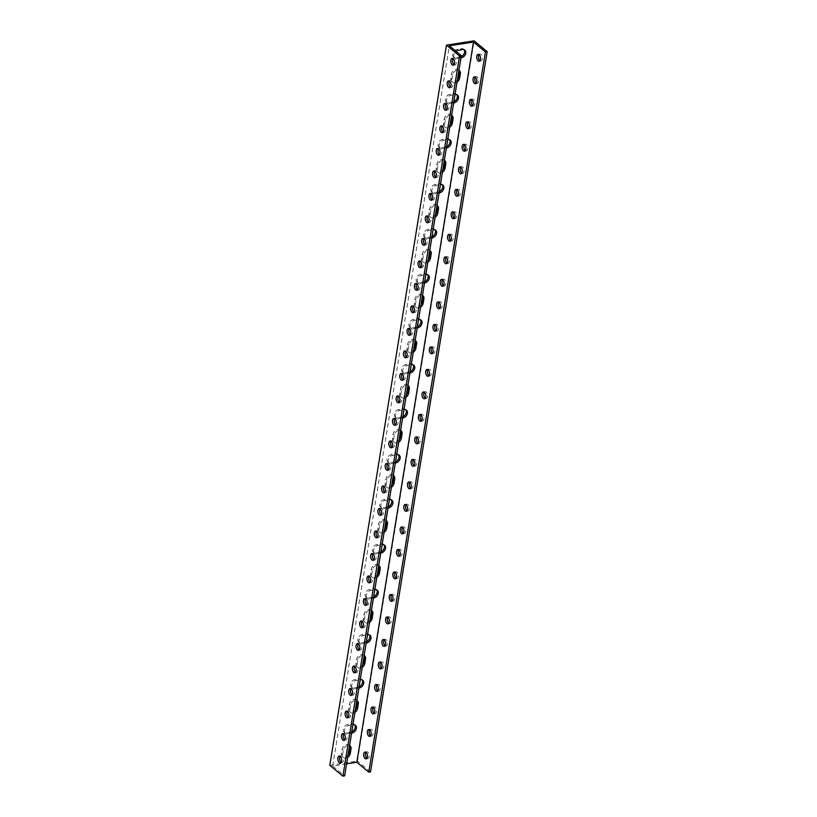 <?xml version="1.0" encoding="UTF-8"?>
<svg xmlns="http://www.w3.org/2000/svg" width="817" height="817" viewBox="0 0 817 817"><rect width="100%" height="100%" fill="white"/><g stroke="black" fill="none" stroke-linecap="round" stroke-linejoin="round"><path stroke-width="0.61" stroke-dasharray="4.08 3.06" d="M329.813 765.345L357.458 761.046L474.105 40.85M458.899 70.497A4.647 3.35 129.6 0 0 458.327 69.802A4.647 3.35 129.6 0 0 454.303 69.915A4.647 3.35 129.6 0 0 451.495 73.979L450.759 78.483A4.647 3.35 129.6 0 0 451.668 81.465A4.647 3.35 129.6 0 0 457.397 79.79M451.607 115.503A4.647 3.35 129.6 0 0 451.035 114.809A4.647 3.35 129.6 0 0 447.011 114.931A4.647 3.35 129.6 0 0 444.203 118.996L443.468 123.5A4.647 3.35 129.6 0 0 444.387 126.472A4.647 3.35 129.6 0 0 450.106 124.797M444.325 160.52A4.647 3.35 129.6 0 0 443.743 159.826A4.647 3.35 129.6 0 0 439.72 159.938A4.647 3.35 129.6 0 0 436.911 164.003L436.176 168.506A4.647 3.35 129.6 0 0 437.095 171.488A4.647 3.35 129.6 0 0 442.814 169.813M437.034 205.527A4.647 3.35 129.6 0 0 436.452 204.832A4.647 3.35 129.6 0 0 432.428 204.955A4.647 3.35 129.6 0 0 429.619 209.019L428.894 213.523A4.647 3.35 129.6 0 0 429.803 216.505A4.647 3.35 129.6 0 0 435.522 214.83M429.742 250.543A4.647 3.35 129.6 0 0 429.16 249.849A4.647 3.35 129.6 0 0 425.136 249.961A4.647 3.35 129.6 0 0 422.328 254.036L421.603 258.529A4.647 3.35 129.6 0 0 422.512 261.511A4.647 3.35 129.6 0 0 428.231 259.837M422.45 295.56A4.647 3.35 129.6 0 0 421.868 294.855A4.647 3.35 129.6 0 0 417.855 294.978A4.647 3.35 129.6 0 0 415.036 299.042L414.311 303.546A4.647 3.35 129.6 0 0 415.22 306.528A4.647 3.35 129.6 0 0 420.949 304.853M415.159 340.566A4.647 3.35 129.6 0 0 414.576 339.872A4.647 3.35 129.6 0 0 410.563 339.984A4.647 3.35 129.6 0 0 407.744 344.059L407.019 348.553A4.647 3.35 129.6 0 0 407.928 351.535A4.647 3.35 129.6 0 0 413.657 349.86M407.867 385.583A4.647 3.35 129.6 0 0 407.285 384.889A4.647 3.35 129.6 0 0 403.271 385.001A4.647 3.35 129.6 0 0 400.463 389.066L399.727 393.569A4.647 3.35 129.6 0 0 400.636 396.551A4.647 3.35 129.6 0 0 406.366 394.877M400.575 430.59A4.647 3.35 129.6 0 0 400.003 429.895A4.647 3.35 129.6 0 0 395.979 430.008A4.647 3.35 129.6 0 0 393.171 434.082L392.436 438.586A4.647 3.35 129.6 0 0 393.355 441.558A4.647 3.35 129.6 0 0 399.074 439.883M393.294 475.606A4.647 3.35 129.6 0 0 392.711 474.912A4.647 3.35 129.6 0 0 388.688 475.024A4.647 3.35 129.6 0 0 385.879 479.089L385.144 483.593A4.647 3.35 129.6 0 0 386.063 486.575A4.647 3.35 129.6 0 0 391.782 484.9M386.002 520.613A4.647 3.35 129.6 0 0 385.42 519.918A4.647 3.35 129.6 0 0 381.396 520.041A4.647 3.35 129.6 0 0 378.588 524.106L377.863 528.609A4.647 3.35 129.6 0 0 378.771 531.581A4.647 3.35 129.6 0 0 384.49 529.906M378.71 565.63A4.647 3.35 129.6 0 0 378.128 564.935A4.647 3.35 129.6 0 0 374.104 565.047A4.647 3.35 129.6 0 0 371.296 569.112L370.571 573.616A4.647 3.35 129.6 0 0 371.48 576.598A4.647 3.35 129.6 0 0 377.199 574.923M371.418 610.636A4.647 3.35 129.6 0 0 370.836 609.942A4.647 3.35 129.6 0 0 366.813 610.064A4.647 3.35 129.6 0 0 364.004 614.129L363.279 618.632A4.647 3.35 129.6 0 0 364.188 621.614A4.647 3.35 129.6 0 0 369.907 619.94M364.127 655.653A4.647 3.35 129.6 0 0 363.545 654.958A4.647 3.35 129.6 0 0 359.531 655.071A4.647 3.35 129.6 0 0 356.712 659.145L355.987 663.639A4.647 3.35 129.6 0 0 356.896 666.621A4.647 3.35 129.6 0 0 362.625 664.946M356.835 700.669A4.647 3.35 129.6 0 0 356.253 699.965A4.647 3.35 129.6 0 0 352.239 700.087A4.647 3.35 129.6 0 0 349.421 704.152L348.696 708.656A4.647 3.35 129.6 0 0 349.605 711.638A4.647 3.35 129.6 0 0 355.334 709.963M349.543 745.676A4.647 3.35 129.6 0 0 348.971 744.981A4.647 3.35 129.6 0 0 344.948 745.094A4.647 3.35 129.6 0 0 342.139 749.169L341.404 753.662A4.647 3.35 129.6 0 0 342.313 756.644A4.647 3.35 129.6 0 0 348.042 754.969M354.854 724.955A4.647 3.35 129.6 0 0 354.364 724.403A4.647 3.35 129.6 0 0 352.066 723.852L347.848 724.505A4.647 3.35 129.6 0 0 343.753 727.824A4.647 3.35 129.6 0 0 344.212 732.216A4.647 3.35 129.6 0 0 346.51 732.767L350.728 732.103A4.647 3.35 129.6 0 0 351.79 731.797M362.145 679.938A4.647 3.35 129.6 0 0 361.645 679.387A4.647 3.35 129.6 0 0 359.357 678.845L355.129 679.499A4.647 3.35 129.6 0 0 351.044 682.808A4.647 3.35 129.6 0 0 351.504 687.209A4.647 3.35 129.6 0 0 353.802 687.751L358.02 687.097A4.647 3.35 129.6 0 0 359.082 686.78M369.437 634.921A4.647 3.35 129.6 0 0 368.937 634.37A4.647 3.35 129.6 0 0 366.649 633.829L362.421 634.482A4.647 3.35 129.6 0 0 358.336 637.801A4.647 3.35 129.6 0 0 358.796 642.193A4.647 3.35 129.6 0 0 361.083 642.734L365.311 642.08A4.647 3.35 129.6 0 0 366.373 641.764M376.719 589.915A4.647 3.35 129.6 0 0 376.228 589.363A4.647 3.35 129.6 0 0 373.941 588.822L369.713 589.476A4.647 3.35 129.6 0 0 365.618 592.785A4.647 3.35 129.6 0 0 366.087 597.186A4.647 3.35 129.6 0 0 368.375 597.727L372.603 597.074A4.647 3.35 129.6 0 0 373.665 596.757M384.01 544.898A4.647 3.35 129.6 0 0 383.52 544.347A4.647 3.35 129.6 0 0 381.233 543.805L377.005 544.459A4.647 3.35 129.6 0 0 372.909 547.778A4.647 3.35 129.6 0 0 373.379 552.169A4.647 3.35 129.6 0 0 375.667 552.711L379.895 552.057A4.647 3.35 129.6 0 0 380.957 551.741M391.302 499.892A4.647 3.35 129.6 0 0 390.812 499.34A4.647 3.35 129.6 0 0 388.514 498.789L384.296 499.453A4.647 3.35 129.6 0 0 380.201 502.761A4.647 3.35 129.6 0 0 380.671 507.153A4.647 3.35 129.6 0 0 382.959 507.704L387.187 507.04A4.647 3.35 129.6 0 0 388.249 506.734M398.594 454.875A4.647 3.35 129.6 0 0 398.104 454.323A4.647 3.35 129.6 0 0 395.806 453.782L391.588 454.436A4.647 3.35 129.6 0 0 387.493 457.755A4.647 3.35 129.6 0 0 387.963 462.146A4.647 3.35 129.6 0 0 390.25 462.688L394.468 462.034A4.647 3.35 129.6 0 0 395.54 461.717M405.886 409.868A4.647 3.35 129.6 0 0 405.395 409.317A4.647 3.35 129.6 0 0 403.098 408.766L398.88 409.429A4.647 3.35 129.6 0 0 394.785 412.738A4.647 3.35 129.6 0 0 395.244 417.13A4.647 3.35 129.6 0 0 397.542 417.681L401.76 417.017A4.647 3.35 129.6 0 0 402.832 416.711M413.177 364.852A4.647 3.35 129.6 0 0 412.677 364.3A4.647 3.35 129.6 0 0 410.389 363.759L406.172 364.413A4.647 3.35 129.6 0 0 402.076 367.721A4.647 3.35 129.6 0 0 402.536 372.123A4.647 3.35 129.6 0 0 404.834 372.664L409.051 372.011A4.647 3.35 129.6 0 0 410.114 371.694M420.469 319.845A4.647 3.35 129.6 0 0 419.969 319.294A4.647 3.35 129.6 0 0 417.681 318.742L413.453 319.396A4.647 3.35 129.6 0 0 409.368 322.715A4.647 3.35 129.6 0 0 409.828 327.106A4.647 3.35 129.6 0 0 412.125 327.658L416.343 326.994A4.647 3.35 129.6 0 0 417.405 326.688M427.751 274.829A4.647 3.35 129.6 0 0 427.26 274.277A4.647 3.35 129.6 0 0 424.973 273.736L420.745 274.389A4.647 3.35 129.6 0 0 416.65 277.698A4.647 3.35 129.6 0 0 417.119 282.1A4.647 3.35 129.6 0 0 419.407 282.641L423.635 281.988A4.647 3.35 129.6 0 0 424.697 281.671M435.042 229.812A4.647 3.35 129.6 0 0 434.552 229.26A4.647 3.35 129.6 0 0 432.264 228.719L428.037 229.373A4.647 3.35 129.6 0 0 423.941 232.692A4.647 3.35 129.6 0 0 424.411 237.083A4.647 3.35 129.6 0 0 426.699 237.624L430.927 236.971A4.647 3.35 129.6 0 0 431.989 236.654M442.334 184.805A4.647 3.35 129.6 0 0 441.844 184.254A4.647 3.35 129.6 0 0 439.556 183.713L435.328 184.366A4.647 3.35 129.6 0 0 431.233 187.675A4.647 3.35 129.6 0 0 431.703 192.077A4.647 3.35 129.6 0 0 433.99 192.618L438.218 191.964A4.647 3.35 129.6 0 0 439.28 191.648M449.626 139.789A4.647 3.35 129.6 0 0 449.136 139.237A4.647 3.35 129.6 0 0 446.838 138.696L442.62 139.35A4.647 3.35 129.6 0 0 438.525 142.669A4.647 3.35 129.6 0 0 438.995 147.06A4.647 3.35 129.6 0 0 441.282 147.601L445.51 146.948A4.647 3.35 129.6 0 0 446.572 146.631M456.917 94.782A4.647 3.35 129.6 0 0 456.427 94.231A4.647 3.35 129.6 0 0 454.129 93.679L449.912 94.343A4.647 3.35 129.6 0 0 445.816 97.652A4.647 3.35 129.6 0 0 446.276 102.043A4.647 3.35 129.6 0 0 448.574 102.595L452.792 101.931A4.647 3.35 129.6 0 0 453.864 101.625M464.209 49.766A4.647 3.35 129.6 0 0 463.719 49.214A4.647 3.35 129.6 0 0 461.421 48.673L457.203 49.326A4.647 3.35 129.6 0 0 453.108 52.645A4.647 3.35 129.6 0 0 453.568 57.037A4.647 3.35 129.6 0 0 455.866 57.578L460.083 56.924A4.647 3.35 129.6 0 0 461.156 56.608M370.54 771.851L357.458 761.046M366.945 758.329A3.462 1.859 -98.8 0 0 367.885 758.615A3.462 1.859 -98.8 0 0 369.202 756.716A3.462 1.859 -98.8 0 0 368.702 753.264A3.462 1.859 -98.8 0 0 366.823 751.763A3.462 1.859 -98.8 0 0 366.006 752.314M370.591 735.821A3.462 1.859 -98.8 0 0 371.531 736.107A3.462 1.859 -98.8 0 0 372.848 734.207A3.462 1.859 -98.8 0 0 372.348 730.755A3.462 1.859 -98.8 0 0 370.469 729.264A3.462 1.859 -98.8 0 0 369.652 729.816M374.237 713.323A3.462 1.859 -98.8 0 0 375.177 713.598A3.462 1.859 -98.8 0 0 376.494 711.709A3.462 1.859 -98.8 0 0 375.983 708.247A3.462 1.859 -98.8 0 0 374.115 706.756A3.462 1.859 -98.8 0 0 373.298 707.308M377.883 690.814A3.462 1.859 -98.8 0 0 378.822 691.09A3.462 1.859 -98.8 0 0 380.14 689.201A3.462 1.859 -98.8 0 0 379.629 685.739A3.462 1.859 -98.8 0 0 377.76 684.248A3.462 1.859 -98.8 0 0 376.943 684.799M381.519 668.306A3.462 1.859 -98.8 0 0 382.468 668.582A3.462 1.859 -98.8 0 0 383.786 666.692A3.462 1.859 -98.8 0 0 383.275 663.23A3.462 1.859 -98.8 0 0 381.406 661.739A3.462 1.859 -98.8 0 0 380.589 662.291M385.164 645.798A3.462 1.859 -98.8 0 0 386.114 646.084A3.462 1.859 -98.8 0 0 387.432 644.184A3.462 1.859 -98.8 0 0 386.921 640.732A3.462 1.859 -98.8 0 0 385.052 639.231A3.462 1.859 -98.8 0 0 384.235 639.793M388.81 623.3A3.462 1.859 -98.8 0 0 389.76 623.575A3.462 1.859 -98.8 0 0 391.077 621.676A3.462 1.859 -98.8 0 0 390.567 618.224A3.462 1.859 -98.8 0 0 388.698 616.733A3.462 1.859 -98.8 0 0 387.881 617.284M392.456 600.791A3.462 1.859 -98.8 0 0 393.406 601.067A3.462 1.859 -98.8 0 0 394.723 599.178A3.462 1.859 -98.8 0 0 394.213 595.716A3.462 1.859 -98.8 0 0 392.344 594.225A3.462 1.859 -98.8 0 0 391.527 594.776M396.102 578.283A3.462 1.859 -98.8 0 0 397.052 578.559A3.462 1.859 -98.8 0 0 398.369 576.669A3.462 1.859 -98.8 0 0 397.859 573.207A3.462 1.859 -98.8 0 0 395.99 571.716A3.462 1.859 -98.8 0 0 395.173 572.268M399.748 555.774A3.462 1.859 -98.8 0 0 400.698 556.06A3.462 1.859 -98.8 0 0 402.015 554.161A3.462 1.859 -98.8 0 0 401.504 550.709A3.462 1.859 -98.8 0 0 399.625 549.208A3.462 1.859 -98.8 0 0 398.819 549.759M403.394 533.266A3.462 1.859 -98.8 0 0 404.344 533.552A3.462 1.859 -98.8 0 0 405.661 531.653A3.462 1.859 -98.8 0 0 405.15 528.201A3.462 1.859 -98.8 0 0 403.271 526.71A3.462 1.859 -98.8 0 0 402.464 527.261M407.04 510.768A3.462 1.859 -98.8 0 0 407.989 511.044A3.462 1.859 -98.8 0 0 409.307 509.154A3.462 1.859 -98.8 0 0 408.796 505.692A3.462 1.859 -98.8 0 0 406.917 504.201A3.462 1.859 -98.8 0 0 406.11 504.753M410.685 488.26A3.462 1.859 -98.8 0 0 411.625 488.535A3.462 1.859 -98.8 0 0 412.942 486.646A3.462 1.859 -98.8 0 0 412.442 483.184A3.462 1.859 -98.8 0 0 410.563 481.693A3.462 1.859 -98.8 0 0 409.746 482.244M414.331 465.751A3.462 1.859 -98.8 0 0 415.271 466.027A3.462 1.859 -98.8 0 0 416.588 464.138A3.462 1.859 -98.8 0 0 416.088 460.676A3.462 1.859 -98.8 0 0 414.209 459.185A3.462 1.859 -98.8 0 0 413.392 459.736M417.977 443.243A3.462 1.859 -98.8 0 0 418.917 443.529A3.462 1.859 -98.8 0 0 420.234 441.629A3.462 1.859 -98.8 0 0 419.734 438.178A3.462 1.859 -98.8 0 0 417.855 436.676A3.462 1.859 -98.8 0 0 417.038 437.238M421.623 420.745A3.462 1.859 -98.8 0 0 422.563 421.021A3.462 1.859 -98.8 0 0 423.88 419.121A3.462 1.859 -98.8 0 0 423.38 415.669A3.462 1.859 -98.8 0 0 421.501 414.178A3.462 1.859 -98.8 0 0 420.684 414.73M425.269 398.236A3.462 1.859 -98.8 0 0 426.208 398.512A3.462 1.859 -98.8 0 0 427.526 396.623A3.462 1.859 -98.8 0 0 427.025 393.161A3.462 1.859 -98.8 0 0 425.146 391.67A3.462 1.859 -98.8 0 0 424.329 392.221M428.915 375.728A3.462 1.859 -98.8 0 0 429.854 376.004A3.462 1.859 -98.8 0 0 431.172 374.115A3.462 1.859 -98.8 0 0 430.661 370.652A3.462 1.859 -98.8 0 0 428.792 369.161A3.462 1.859 -98.8 0 0 427.975 369.713M432.561 353.22A3.462 1.859 -98.8 0 0 433.5 353.506A3.462 1.859 -98.8 0 0 434.818 351.606A3.462 1.859 -98.8 0 0 434.307 348.154A3.462 1.859 -98.8 0 0 432.438 346.653A3.462 1.859 -98.8 0 0 431.621 347.205M436.207 330.711A3.462 1.859 -98.8 0 0 437.146 330.997A3.462 1.859 -98.8 0 0 438.463 329.098A3.462 1.859 -98.8 0 0 437.953 325.646A3.462 1.859 -98.8 0 0 436.084 324.155A3.462 1.859 -98.8 0 0 435.267 324.706M439.842 308.213A3.462 1.859 -98.8 0 0 440.792 308.489A3.462 1.859 -98.8 0 0 442.109 306.6A3.462 1.859 -98.8 0 0 441.599 303.138A3.462 1.859 -98.8 0 0 439.73 301.647A3.462 1.859 -98.8 0 0 438.913 302.198M443.488 285.705A3.462 1.859 -98.8 0 0 444.438 285.981A3.462 1.859 -98.8 0 0 445.755 284.091A3.462 1.859 -98.8 0 0 445.245 280.629A3.462 1.859 -98.8 0 0 443.376 279.138A3.462 1.859 -98.8 0 0 442.559 279.69M447.134 263.197A3.462 1.859 -98.8 0 0 448.084 263.472A3.462 1.859 -98.8 0 0 449.401 261.583A3.462 1.859 -98.8 0 0 448.89 258.121A3.462 1.859 -98.8 0 0 447.022 256.63A3.462 1.859 -98.8 0 0 446.205 257.181M450.78 240.688A3.462 1.859 -98.8 0 0 451.73 240.974A3.462 1.859 -98.8 0 0 453.047 239.075A3.462 1.859 -98.8 0 0 452.536 235.623A3.462 1.859 -98.8 0 0 450.667 234.122A3.462 1.859 -98.8 0 0 449.85 234.683M454.426 218.19A3.462 1.859 -98.8 0 0 455.375 218.466A3.462 1.859 -98.8 0 0 456.693 216.566A3.462 1.859 -98.8 0 0 456.182 213.114A3.462 1.859 -98.8 0 0 454.313 211.623A3.462 1.859 -98.8 0 0 453.496 212.175M458.071 195.682A3.462 1.859 -98.8 0 0 459.021 195.957A3.462 1.859 -98.8 0 0 460.339 194.068A3.462 1.859 -98.8 0 0 459.828 190.606A3.462 1.859 -98.8 0 0 457.949 189.115A3.462 1.859 -98.8 0 0 457.142 189.667M461.717 173.173A3.462 1.859 -98.8 0 0 462.667 173.449A3.462 1.859 -98.8 0 0 463.985 171.56A3.462 1.859 -98.8 0 0 463.474 168.098A3.462 1.859 -98.8 0 0 461.595 166.607A3.462 1.859 -98.8 0 0 460.788 167.158M465.363 150.665A3.462 1.859 -98.8 0 0 466.303 150.951A3.462 1.859 -98.8 0 0 467.62 149.051A3.462 1.859 -98.8 0 0 467.12 145.6A3.462 1.859 -98.8 0 0 465.241 144.098A3.462 1.859 -98.8 0 0 464.424 144.65M469.009 128.157A3.462 1.859 -98.8 0 0 469.949 128.443A3.462 1.859 -98.8 0 0 471.266 126.543A3.462 1.859 -98.8 0 0 470.766 123.091A3.462 1.859 -98.8 0 0 468.887 121.6A3.462 1.859 -98.8 0 0 468.07 122.152M472.655 105.659A3.462 1.859 -98.8 0 0 473.594 105.934A3.462 1.859 -98.8 0 0 474.912 104.045A3.462 1.859 -98.8 0 0 474.411 100.583A3.462 1.859 -98.8 0 0 472.532 99.092A3.462 1.859 -98.8 0 0 471.715 99.643M476.301 83.15A3.462 1.859 -98.8 0 0 477.24 83.426A3.462 1.859 -98.8 0 0 478.558 81.537A3.462 1.859 -98.8 0 0 478.057 78.075A3.462 1.859 -98.8 0 0 476.178 76.584A3.462 1.859 -98.8 0 0 475.361 77.135M479.947 60.642A3.462 1.859 -98.8 0 0 480.886 60.918A3.462 1.859 -98.8 0 0 482.204 59.028A3.462 1.859 -98.8 0 0 481.703 55.566A3.462 1.859 -98.8 0 0 479.824 54.075A3.462 1.859 -98.8 0 0 479.007 54.627M346.602 763.834L332.703 765.999L344.651 775.874M332.703 765.999L449.35 45.803M341.057 762.353A3.462 1.859 -98.8 0 0 342.006 762.639A3.462 1.859 -98.8 0 0 343.314 758.922A3.462 1.859 -98.8 0 0 340.944 755.786A3.462 1.859 -98.8 0 0 340.127 756.338M344.703 739.845A3.462 1.859 -98.8 0 0 345.652 740.131A3.462 1.859 -98.8 0 0 346.959 736.423A3.462 1.859 -98.8 0 0 344.59 733.278A3.462 1.859 -98.8 0 0 343.773 733.84M348.348 717.346A3.462 1.859 -98.8 0 0 349.298 717.622A3.462 1.859 -98.8 0 0 350.605 713.915A3.462 1.859 -98.8 0 0 348.226 710.78A3.462 1.859 -98.8 0 0 347.419 711.331M351.994 694.838A3.462 1.859 -98.8 0 0 352.944 695.114A3.462 1.859 -98.8 0 0 354.251 691.407A3.462 1.859 -98.8 0 0 351.872 688.271A3.462 1.859 -98.8 0 0 351.065 688.823M355.64 672.33A3.462 1.859 -98.8 0 0 356.59 672.605A3.462 1.859 -98.8 0 0 357.897 668.898A3.462 1.859 -98.8 0 0 355.518 665.763A3.462 1.859 -98.8 0 0 354.711 666.315M359.286 649.821A3.462 1.859 -98.8 0 0 360.226 650.107A3.462 1.859 -98.8 0 0 361.543 646.39A3.462 1.859 -98.8 0 0 359.163 643.255A3.462 1.859 -98.8 0 0 358.346 643.816M362.932 627.313A3.462 1.859 -98.8 0 0 363.871 627.599A3.462 1.859 -98.8 0 0 365.179 623.892A3.462 1.859 -98.8 0 0 362.809 620.757A3.462 1.859 -98.8 0 0 361.992 621.308M366.578 604.815A3.462 1.859 -98.8 0 0 367.517 605.091A3.462 1.859 -98.8 0 0 368.824 601.383A3.462 1.859 -98.8 0 0 366.455 598.248A3.462 1.859 -98.8 0 0 365.638 598.8M370.224 582.307A3.462 1.859 -98.8 0 0 371.163 582.582A3.462 1.859 -98.8 0 0 372.47 578.875A3.462 1.859 -98.8 0 0 370.101 575.74A3.462 1.859 -98.8 0 0 369.284 576.291M373.869 559.798A3.462 1.859 -98.8 0 0 374.809 560.084A3.462 1.859 -98.8 0 0 376.116 556.367A3.462 1.859 -98.8 0 0 373.747 553.232A3.462 1.859 -98.8 0 0 372.93 553.783M377.515 537.29A3.462 1.859 -98.8 0 0 378.455 537.576A3.462 1.859 -98.8 0 0 379.762 533.869A3.462 1.859 -98.8 0 0 377.393 530.723A3.462 1.859 -98.8 0 0 376.576 531.285M381.161 514.792A3.462 1.859 -98.8 0 0 382.101 515.067A3.462 1.859 -98.8 0 0 383.408 511.36A3.462 1.859 -98.8 0 0 381.039 508.225A3.462 1.859 -98.8 0 0 380.222 508.777M384.797 492.283A3.462 1.859 -98.8 0 0 385.747 492.559A3.462 1.859 -98.8 0 0 387.054 488.852A3.462 1.859 -98.8 0 0 384.684 485.717A3.462 1.859 -98.8 0 0 383.867 486.268M388.443 469.775A3.462 1.859 -98.8 0 0 389.392 470.051A3.462 1.859 -98.8 0 0 390.7 466.344A3.462 1.859 -98.8 0 0 388.33 463.208A3.462 1.859 -98.8 0 0 387.513 463.76M392.089 447.267A3.462 1.859 -98.8 0 0 393.038 447.553A3.462 1.859 -98.8 0 0 394.345 443.835A3.462 1.859 -98.8 0 0 391.976 440.7A3.462 1.859 -98.8 0 0 391.159 441.262M395.734 424.758A3.462 1.859 -98.8 0 0 396.684 425.044A3.462 1.859 -98.8 0 0 397.991 421.337A3.462 1.859 -98.8 0 0 395.622 418.202A3.462 1.859 -98.8 0 0 394.805 418.753M399.38 402.26A3.462 1.859 -98.8 0 0 400.33 402.536A3.462 1.859 -98.8 0 0 401.637 398.829A3.462 1.859 -98.8 0 0 399.268 395.694A3.462 1.859 -98.8 0 0 398.451 396.245M403.026 379.752A3.462 1.859 -98.8 0 0 403.976 380.028A3.462 1.859 -98.8 0 0 405.283 376.32A3.462 1.859 -98.8 0 0 402.904 373.185A3.462 1.859 -98.8 0 0 402.097 373.737M406.672 357.243A3.462 1.859 -98.8 0 0 407.622 357.529A3.462 1.859 -98.8 0 0 408.929 353.812A3.462 1.859 -98.8 0 0 406.549 350.677A3.462 1.859 -98.8 0 0 405.743 351.228M410.318 334.735A3.462 1.859 -98.8 0 0 411.268 335.021A3.462 1.859 -98.8 0 0 412.575 331.314A3.462 1.859 -98.8 0 0 410.195 328.168A3.462 1.859 -98.8 0 0 409.388 328.73M413.964 312.237A3.462 1.859 -98.8 0 0 414.903 312.513A3.462 1.859 -98.8 0 0 416.221 308.806A3.462 1.859 -98.8 0 0 413.841 305.67A3.462 1.859 -98.8 0 0 413.024 306.222M417.61 289.729A3.462 1.859 -98.8 0 0 418.549 290.004A3.462 1.859 -98.8 0 0 419.856 286.297A3.462 1.859 -98.8 0 0 417.487 283.162A3.462 1.859 -98.8 0 0 416.67 283.713M421.255 267.22A3.462 1.859 -98.8 0 0 422.195 267.496A3.462 1.859 -98.8 0 0 423.502 263.789A3.462 1.859 -98.8 0 0 421.133 260.654A3.462 1.859 -98.8 0 0 420.316 261.205M424.901 244.712A3.462 1.859 -98.8 0 0 425.841 244.998A3.462 1.859 -98.8 0 0 427.148 241.281A3.462 1.859 -98.8 0 0 424.779 238.145A3.462 1.859 -98.8 0 0 423.962 238.707M428.547 222.204A3.462 1.859 -98.8 0 0 429.487 222.49A3.462 1.859 -98.8 0 0 430.794 218.782A3.462 1.859 -98.8 0 0 428.425 215.647A3.462 1.859 -98.8 0 0 427.608 216.199M432.193 199.705A3.462 1.859 -98.8 0 0 433.133 199.981A3.462 1.859 -98.8 0 0 434.44 196.274A3.462 1.859 -98.8 0 0 432.07 193.139A3.462 1.859 -98.8 0 0 431.253 193.69M435.839 177.197A3.462 1.859 -98.8 0 0 436.778 177.473A3.462 1.859 -98.8 0 0 438.086 173.766A3.462 1.859 -98.8 0 0 435.716 170.63A3.462 1.859 -98.8 0 0 434.899 171.182M439.485 154.689A3.462 1.859 -98.8 0 0 440.424 154.975A3.462 1.859 -98.8 0 0 441.731 151.257A3.462 1.859 -98.8 0 0 439.362 148.122A3.462 1.859 -98.8 0 0 438.545 148.674M443.12 132.18A3.462 1.859 -98.8 0 0 444.07 132.466A3.462 1.859 -98.8 0 0 445.377 128.759A3.462 1.859 -98.8 0 0 443.008 125.614A3.462 1.859 -98.8 0 0 442.191 126.175M446.766 109.682A3.462 1.859 -98.8 0 0 447.716 109.958A3.462 1.859 -98.8 0 0 449.023 106.251A3.462 1.859 -98.8 0 0 446.654 103.116A3.462 1.859 -98.8 0 0 445.837 103.667M450.412 87.174A3.462 1.859 -98.8 0 0 451.362 87.45A3.462 1.859 -98.8 0 0 452.669 83.742A3.462 1.859 -98.8 0 0 450.3 80.607A3.462 1.859 -98.8 0 0 449.483 81.159M454.058 64.666A3.462 1.859 -98.8 0 0 455.008 64.941A3.462 1.859 -98.8 0 0 456.315 61.234A3.462 1.859 -98.8 0 0 453.946 58.099A3.462 1.859 -98.8 0 0 453.129 58.65M457.009 82.16A4.647 3.35 -50.4 0 1 452.802 82.394A4.647 3.35 -50.4 0 1 451.893 79.412L452.618 74.919A4.647 3.35 -50.4 0 1 458.919 70.395M449.718 127.176A4.647 3.35 -50.4 0 1 445.51 127.411A4.647 3.35 -50.4 0 1 444.601 124.429L445.326 119.925A4.647 3.35 -50.4 0 1 451.627 115.411M442.436 172.183A4.647 3.35 -50.4 0 1 438.218 172.418A4.647 3.35 -50.4 0 1 437.309 169.436L438.035 164.942A4.647 3.35 -50.4 0 1 444.336 160.418M435.144 217.199A4.647 3.35 -50.4 0 1 430.927 217.434A4.647 3.35 -50.4 0 1 430.018 214.452L430.743 209.949A4.647 3.35 -50.4 0 1 437.044 205.435M427.853 262.206A4.647 3.35 -50.4 0 1 423.635 262.441A4.647 3.35 -50.4 0 1 422.726 259.469L423.461 254.965A4.647 3.35 -50.4 0 1 429.752 250.441M420.561 307.223A4.647 3.35 -50.4 0 1 416.353 307.458A4.647 3.35 -50.4 0 1 415.434 304.475L416.17 299.972A4.647 3.35 -50.4 0 1 422.471 295.458M413.269 352.229A4.647 3.35 -50.4 0 1 409.062 352.474A4.647 3.35 -50.4 0 1 408.143 349.492L408.878 344.988A4.647 3.35 -50.4 0 1 415.179 340.475M405.978 397.246A4.647 3.35 -50.4 0 1 401.77 397.481A4.647 3.35 -50.4 0 1 400.861 394.499L401.586 390.005A4.647 3.35 -50.4 0 1 407.887 385.481M398.686 442.252A4.647 3.35 -50.4 0 1 394.478 442.497A4.647 3.35 -50.4 0 1 393.569 439.515L394.294 435.012A4.647 3.35 -50.4 0 1 400.596 430.498M391.404 487.269A4.647 3.35 -50.4 0 1 387.187 487.504A4.647 3.35 -50.4 0 1 386.278 484.522L387.003 480.028A4.647 3.35 -50.4 0 1 393.304 475.504M384.113 532.276A4.647 3.35 -50.4 0 1 379.895 532.521A4.647 3.35 -50.4 0 1 378.986 529.539L379.711 525.035A4.647 3.35 -50.4 0 1 386.012 520.521M376.821 577.292A4.647 3.35 -50.4 0 1 372.603 577.527A4.647 3.35 -50.4 0 1 371.694 574.545L372.419 570.052A4.647 3.35 -50.4 0 1 378.72 565.527M369.529 622.309A4.647 3.35 -50.4 0 1 365.311 622.544A4.647 3.35 -50.4 0 1 364.402 619.562L365.138 615.058A4.647 3.35 -50.4 0 1 371.429 610.544M362.237 667.315A4.647 3.35 -50.4 0 1 358.03 667.55A4.647 3.35 -50.4 0 1 357.111 664.578L357.846 660.075A4.647 3.35 -50.4 0 1 364.147 655.551M354.946 712.332A4.647 3.35 -50.4 0 1 350.738 712.567A4.647 3.35 -50.4 0 1 349.819 709.585L350.554 705.081A4.647 3.35 -50.4 0 1 356.855 700.567M347.654 757.339A4.647 3.35 -50.4 0 1 343.446 757.584A4.647 3.35 -50.4 0 1 342.537 754.602L343.263 750.098A4.647 3.35 -50.4 0 1 349.564 745.584M351.586 733.084L347.633 733.697A4.647 3.35 -50.4 0 1 345.346 733.145A4.647 3.35 -50.4 0 1 344.876 728.754A4.647 3.35 -50.4 0 1 348.971 725.445L352.924 724.832M358.877 688.067L354.925 688.68A4.647 3.35 -50.4 0 1 352.638 688.139A4.647 3.35 -50.4 0 1 352.168 683.747A4.647 3.35 -50.4 0 1 356.263 680.428L360.215 679.815M366.169 643.061L362.217 643.673A4.647 3.35 -50.4 0 1 359.919 643.122A4.647 3.35 -50.4 0 1 359.46 638.731A4.647 3.35 -50.4 0 1 363.555 635.422L367.507 634.799M373.461 598.044L369.509 598.657A4.647 3.35 -50.4 0 1 367.211 598.115A4.647 3.35 -50.4 0 1 366.751 593.714A4.647 3.35 -50.4 0 1 370.847 590.405L374.799 589.792M380.753 553.027L376.8 553.65A4.647 3.35 -50.4 0 1 374.503 553.099A4.647 3.35 -50.4 0 1 374.043 548.707A4.647 3.35 -50.4 0 1 378.128 545.399L382.08 544.776M388.034 508.021L384.082 508.634A4.647 3.35 -50.4 0 1 381.794 508.092A4.647 3.35 -50.4 0 1 381.335 503.691A4.647 3.35 -50.4 0 1 385.42 500.382L389.372 499.769M395.326 463.004L391.374 463.617A4.647 3.35 -50.4 0 1 389.086 463.076A4.647 3.35 -50.4 0 1 388.616 458.684A4.647 3.35 -50.4 0 1 392.711 455.365L396.664 454.752M402.618 417.998L398.665 418.61A4.647 3.35 -50.4 0 1 396.378 418.069A4.647 3.35 -50.4 0 1 395.908 413.668A4.647 3.35 -50.4 0 1 400.003 410.359L403.955 409.746M409.909 372.981L405.957 373.594A4.647 3.35 -50.4 0 1 403.669 373.052A4.647 3.35 -50.4 0 1 403.2 368.661A4.647 3.35 -50.4 0 1 407.295 365.342L411.247 364.729M417.201 327.974L413.249 328.587A4.647 3.35 -50.4 0 1 410.961 328.036A4.647 3.35 -50.4 0 1 410.491 323.644A4.647 3.35 -50.4 0 1 414.587 320.335L418.539 319.723M424.493 282.958L420.541 283.57A4.647 3.35 -50.4 0 1 418.243 283.029A4.647 3.35 -50.4 0 1 417.783 278.638A4.647 3.35 -50.4 0 1 421.878 275.319L425.831 274.706M431.784 237.951L427.832 238.564A4.647 3.35 -50.4 0 1 425.534 238.013A4.647 3.35 -50.4 0 1 425.075 233.621A4.647 3.35 -50.4 0 1 429.17 230.312L433.112 229.689M439.066 192.935L435.124 193.547A4.647 3.35 -50.4 0 1 432.826 193.006A4.647 3.35 -50.4 0 1 432.367 188.604A4.647 3.35 -50.4 0 1 436.452 185.296L440.404 184.683M446.358 147.918L442.405 148.541A4.647 3.35 -50.4 0 1 440.118 147.989A4.647 3.35 -50.4 0 1 439.658 143.598A4.647 3.35 -50.4 0 1 443.743 140.289L447.696 139.666M453.649 102.911L449.697 103.524A4.647 3.35 -50.4 0 1 447.41 102.983A4.647 3.35 -50.4 0 1 446.94 98.581A4.647 3.35 -50.4 0 1 451.035 95.272L454.987 94.66M460.941 57.895L456.989 58.507A4.647 3.35 -50.4 0 1 454.701 57.966A4.647 3.35 -50.4 0 1 456.019 51.318M452.618 74.919L451.495 73.979M451.893 79.412L450.759 78.483M445.326 119.925L444.203 118.996M444.601 124.429L443.468 123.5M438.035 164.942L436.911 164.003M437.309 169.436L436.176 168.506M430.743 209.949L429.619 209.019M430.018 214.452L428.894 213.523M423.461 254.965L422.328 254.036M422.726 259.469L421.603 258.529M416.17 299.972L415.036 299.042M415.434 304.475L414.311 303.546M408.878 344.988L407.744 344.059M408.143 349.492L407.019 348.553M401.586 390.005L400.463 389.066M400.861 394.499L399.727 393.569M394.294 435.012L393.171 434.082M393.569 439.515L392.436 438.586M387.003 480.028L385.879 479.089M386.278 484.522L385.144 483.593M379.711 525.035L378.588 524.106M378.986 529.539L377.863 528.609M372.419 570.052L371.296 569.112M371.694 574.545L370.571 573.616M365.138 615.058L364.004 614.129M364.402 619.562L363.279 618.632M357.846 660.075L356.712 659.145M357.111 664.578L355.987 663.639M350.554 705.081L349.421 704.152M349.819 709.585L348.696 708.656M343.263 750.098L342.139 749.169M342.537 754.602L341.404 753.662M353.199 724.781L352.066 723.852M351.627 732.849L350.728 732.103M348.971 725.445L347.848 724.505M347.633 733.697L346.51 732.767M360.481 679.775L359.357 678.845M358.918 687.832L358.02 687.097M356.263 680.428L355.129 679.499M354.925 688.68L353.802 687.751M367.773 634.758L366.649 633.829M366.21 642.816L365.311 642.08M363.555 635.422L362.421 634.482M362.217 643.673L361.083 642.734M375.064 589.751L373.941 588.822M373.492 597.809L372.603 597.074M370.847 590.405L369.713 589.476M369.509 598.657L368.375 597.727M382.356 544.735L381.233 543.805M380.783 552.792L379.895 552.057M378.128 545.399L377.005 544.459M376.8 553.65L375.667 552.711M389.648 499.728L388.514 498.789M388.075 507.786L387.187 507.04M385.42 500.382L384.296 499.453M384.082 508.634L382.959 507.704M396.939 454.712L395.806 453.782M395.367 462.769L394.468 462.034M392.711 455.365L391.588 454.436M391.374 463.617L390.25 462.688M404.231 409.705L403.098 408.766M402.658 417.763L401.76 417.017M400.003 410.359L398.88 409.429M398.665 418.61L397.542 417.681M411.523 364.688L410.389 363.759M409.95 372.746L409.051 372.011M407.295 365.342L406.172 364.413M405.957 373.594L404.834 372.664M418.804 319.672L417.681 318.742M417.242 327.74L416.343 326.994M414.587 320.335L413.453 319.396M413.249 328.587L412.125 327.658M426.096 274.665L424.973 273.736M424.523 282.723L423.635 281.988M421.878 275.319L420.745 274.389M420.541 283.57L419.407 282.641M433.388 229.648L432.264 228.719M431.815 237.706L430.927 236.971M429.17 230.312L428.037 229.373M427.832 238.564L426.699 237.624M440.68 184.642L439.556 183.713M439.107 192.7L438.218 191.964M436.452 185.296L435.328 184.366M435.124 193.547L433.99 192.618M447.971 139.625L446.838 138.696M446.399 147.683L445.51 146.948M443.743 140.289L442.62 139.35M442.405 148.541L441.282 147.601M455.263 94.619L454.129 93.679M453.69 102.676L452.792 101.931M451.035 95.272L449.912 94.343M449.697 103.524L448.574 102.595M462.555 49.602L461.421 48.673M460.982 57.66L460.083 56.924M458.327 50.256L457.203 49.326M456.989 58.507L455.866 57.578M459.45 70.732L458.327 69.802M452.802 82.394L451.668 81.465M452.158 115.748L451.035 114.809M445.51 127.411L444.387 126.472M444.867 160.755L443.743 159.826M438.218 172.418L437.095 171.488M437.575 205.772L436.452 204.832M430.927 217.434L429.803 216.505M430.293 250.778L429.16 249.849M423.635 262.441L422.512 261.511M423.002 295.795L421.868 294.855M416.353 307.458L415.22 306.528M415.71 340.801L414.576 339.872M409.062 352.474L407.928 351.535M408.418 385.818L407.285 384.889M401.77 397.481L400.636 396.551M401.127 430.825L400.003 429.895M394.478 442.497L393.355 441.558M393.835 475.841L392.711 474.912M387.187 487.504L386.063 486.575M386.543 520.858L385.42 519.918M379.895 532.521L378.771 531.581M379.251 565.864L378.128 564.935M372.603 577.527L371.48 576.598M371.97 610.881L370.836 609.942M365.311 622.544L364.188 621.614M364.678 655.888L363.545 654.958M358.03 667.55L356.896 666.621M357.386 700.904L356.253 699.965M350.738 712.567L349.605 711.638M350.095 745.911L348.971 744.981M343.446 757.584L342.313 756.644M355.487 725.333L354.364 724.403M345.346 733.145L344.212 732.216M362.779 680.316L361.645 679.387M352.638 688.139L351.504 687.209M370.07 635.309L368.937 634.37M359.919 643.122L358.796 642.193M377.362 590.293L376.228 589.363M367.211 598.115L366.087 597.186M384.644 545.286L383.52 544.347M374.503 553.099L373.379 552.169M391.935 500.27L390.812 499.34M381.794 508.092L380.671 507.153M399.227 455.253L398.104 454.323M389.086 463.076L387.963 462.146M406.519 410.246L405.395 409.317M396.378 418.069L395.244 417.13M413.81 365.23L412.677 364.3M403.669 373.052L402.536 372.123M421.102 320.223L419.969 319.294M410.961 328.036L409.828 327.106M428.394 275.206L427.26 274.277M418.243 283.029L417.119 282.1M435.686 230.2L434.552 229.26M425.534 238.013L424.411 237.083M442.967 185.183L441.844 184.254M432.826 193.006L431.703 192.077M450.259 140.177L449.136 139.237M440.118 147.989L438.995 147.06M457.551 95.16L456.427 94.231M447.41 102.983L446.276 102.043M464.842 50.143L463.719 49.214M454.701 57.966L453.568 57.037M479.13 61.193L480.886 60.918M478.068 54.351L479.824 54.075M475.484 83.702L477.24 83.426M474.422 76.859L476.178 76.584M471.838 106.21L473.594 105.934M470.776 99.368L472.532 99.092M468.192 128.718L469.949 128.443M467.13 121.866L468.887 121.6M464.546 151.216L466.303 150.951M463.484 144.374L465.241 144.098M460.9 173.725L462.667 173.449M459.838 166.882L461.595 166.607M457.254 196.233L459.021 195.957M456.192 189.391L457.949 189.115M453.609 218.742L455.375 218.466M452.547 211.889L454.313 211.623M449.963 241.24L451.73 240.974M448.901 234.397L450.667 234.122M446.317 263.748L448.084 263.472M445.255 256.906L447.022 256.63M442.681 286.256L444.438 285.981M441.609 279.414L443.376 279.138M439.035 308.765L440.792 308.489M437.963 301.922L439.73 301.647M435.39 331.273L437.146 330.997M434.327 324.42L436.084 324.155M431.744 353.771L433.5 353.506M430.682 346.929L432.438 346.653M428.098 376.28L429.854 376.004M427.036 369.437L428.792 369.161M424.452 398.788L426.208 398.512M423.39 391.946L425.146 391.67M420.806 421.296L422.563 421.021M419.744 414.444L421.501 414.178M417.16 443.794L418.917 443.529M416.098 436.952L417.855 436.676M413.514 466.303L415.271 466.027M412.452 459.46L414.209 459.185M409.868 488.811L411.625 488.535M408.806 481.969L410.563 481.693M406.223 511.319L407.989 511.044M405.161 504.477L406.917 504.201M402.577 533.828L404.344 533.552M401.515 526.975L403.271 526.71M398.931 556.326L400.698 556.06M397.869 549.484L399.625 549.208M395.285 578.834L397.052 578.559M394.223 571.992L395.99 571.716M391.639 601.343L393.406 601.067M390.577 594.5L392.344 594.225M388.004 623.851L389.76 623.575M386.931 616.998L388.698 616.733M384.358 646.349L386.114 646.084M383.285 639.507L385.052 639.231M380.712 668.857L382.468 668.582M379.65 662.015L381.406 661.739M377.066 691.366L378.822 691.09M376.004 684.523L377.76 684.248M373.42 713.874L375.177 713.598M372.358 707.032L374.115 706.756M369.774 736.383L371.531 736.107M368.712 729.53L370.469 729.264M366.128 758.881L367.885 758.615M365.066 752.038L366.823 751.763M342.006 762.639L340.24 762.904M340.944 755.786L339.178 756.062M345.652 740.131L343.886 740.406M344.59 733.278L342.823 733.554M349.298 717.622L347.531 717.898M348.226 710.78L346.469 711.045M352.944 695.114L351.177 695.39M351.872 688.271L350.115 688.547M356.59 672.605L354.823 672.881M355.518 665.763L353.761 666.039M360.226 650.107L358.469 650.373M359.163 643.255L357.407 643.53M363.871 627.599L362.115 627.875M362.809 620.757L361.053 621.022M367.517 605.091L365.761 605.366M366.455 598.248L364.699 598.524M371.163 582.582L369.407 582.858M370.101 575.74L368.344 576.016M374.809 560.084L373.052 560.35M373.747 553.232L371.99 553.507M378.455 537.576L376.698 537.852M377.393 530.723L375.636 530.999M382.101 515.067L380.344 515.343M381.039 508.225L379.282 508.491M385.747 492.559L383.99 492.835M384.684 485.717L382.918 485.992M389.392 470.051L387.636 470.326M388.33 463.208L386.564 463.484M393.038 447.553L391.282 447.818M391.976 440.7L390.209 440.976M396.684 425.044L394.917 425.32M395.622 418.202L393.855 418.467M400.33 402.536L398.563 402.812M399.268 395.694L397.501 395.969M403.976 380.028L402.209 380.303M402.904 373.185L401.147 373.461M407.622 357.529L405.855 357.795M406.549 350.677L404.793 350.953M411.268 335.021L409.501 335.297M410.195 328.168L408.439 328.444M414.903 312.513L413.147 312.788M413.841 305.67L412.085 305.936M418.549 290.004L416.793 290.28M417.487 283.162L415.73 283.438M422.195 267.496L420.438 267.772M421.133 260.654L419.376 260.929M425.841 244.998L424.084 245.263M424.779 238.145L423.022 238.421M429.487 222.49L427.73 222.765M428.425 215.647L426.668 215.913M433.133 199.981L431.376 200.257M432.07 193.139L430.314 193.415M436.778 177.473L435.022 177.749M435.716 170.63L433.96 170.906M440.424 154.975L438.668 155.24M439.362 148.122L437.606 148.398M444.07 132.466L442.314 132.742M443.008 125.614L441.241 125.889M447.716 109.958L445.959 110.234M446.654 103.116L444.887 103.381M451.362 87.45L449.595 87.725M450.3 80.607L448.533 80.883M455.008 64.941L453.241 65.217M453.946 58.099L452.179 58.375"/><path stroke-width="1.23" d="M342.895 776.15L344.651 775.874L461.299 55.679L449.35 45.803L473.472 42.055L485.421 51.931L368.784 772.126L370.54 771.851L487.187 51.655L474.105 40.85L446.46 45.149L329.813 765.345L342.895 776.15L459.542 55.954L446.46 45.149M457.397 79.79A4.647 3.35 129.6 0 0 458.5 77.278L459.236 72.784A4.647 3.35 129.6 0 0 458.899 70.497M450.106 124.797A4.647 3.35 129.6 0 0 451.219 122.295L451.944 117.791A4.647 3.35 129.6 0 0 451.607 115.503M442.814 169.813A4.647 3.35 129.6 0 0 443.927 167.301L444.652 162.808A4.647 3.35 129.6 0 0 444.325 160.52M435.522 214.83A4.647 3.35 129.6 0 0 436.635 212.318L437.361 207.814A4.647 3.35 129.6 0 0 437.034 205.527M428.231 259.837A4.647 3.35 129.6 0 0 429.344 257.335L430.069 252.831A4.647 3.35 129.6 0 0 429.742 250.543M420.949 304.853A4.647 3.35 129.6 0 0 422.052 302.341L422.777 297.837A4.647 3.35 129.6 0 0 422.45 295.56M413.657 349.86A4.647 3.35 129.6 0 0 414.76 347.358L415.496 342.854A4.647 3.35 129.6 0 0 415.159 340.566M406.366 394.877A4.647 3.35 129.6 0 0 407.469 392.364L408.204 387.861A4.647 3.35 129.6 0 0 407.867 385.583M399.074 439.883A4.647 3.35 129.6 0 0 400.177 437.381L400.912 432.877A4.647 3.35 129.6 0 0 400.575 430.59M391.782 484.9A4.647 3.35 129.6 0 0 392.895 482.387L393.62 477.894A4.647 3.35 129.6 0 0 393.294 475.606M384.49 529.906A4.647 3.35 129.6 0 0 385.604 527.404L386.329 522.9A4.647 3.35 129.6 0 0 386.002 520.613M377.199 574.923A4.647 3.35 129.6 0 0 378.312 572.411L379.037 567.917A4.647 3.35 129.6 0 0 378.71 565.63M369.907 619.94A4.647 3.35 129.6 0 0 371.02 617.427L371.745 612.924A4.647 3.35 129.6 0 0 371.418 610.636M362.625 664.946A4.647 3.35 129.6 0 0 363.728 662.434L364.464 657.94A4.647 3.35 129.6 0 0 364.127 655.653M355.334 709.963A4.647 3.35 129.6 0 0 356.437 707.451L357.172 702.947A4.647 3.35 129.6 0 0 356.835 700.669M348.042 754.969A4.647 3.35 129.6 0 0 349.145 752.467L349.88 747.963A4.647 3.35 129.6 0 0 349.543 745.676M351.79 731.797A4.647 3.35 129.6 0 0 354.854 724.955M359.082 686.78A4.647 3.35 129.6 0 0 362.145 679.938M366.373 641.764A4.647 3.35 129.6 0 0 369.437 634.921M373.665 596.757A4.647 3.35 129.6 0 0 376.719 589.915M380.957 551.741A4.647 3.35 129.6 0 0 384.01 544.898M388.249 506.734A4.647 3.35 129.6 0 0 391.302 499.892M395.54 461.717A4.647 3.35 129.6 0 0 398.594 454.875M402.832 416.711A4.647 3.35 129.6 0 0 405.886 409.868M410.114 371.694A4.647 3.35 129.6 0 0 413.177 364.852M417.405 326.688A4.647 3.35 129.6 0 0 420.469 319.845M424.697 281.671A4.647 3.35 129.6 0 0 427.751 274.829M431.989 236.654A4.647 3.35 129.6 0 0 435.042 229.812M439.28 191.648A4.647 3.35 129.6 0 0 442.334 184.805M446.572 146.631A4.647 3.35 129.6 0 0 449.626 139.789M453.864 101.625A4.647 3.35 129.6 0 0 456.917 94.782M461.156 56.608A4.647 3.35 129.6 0 0 464.209 49.766M450.861 60.264A3.462 1.859 81.2 0 1 452.179 58.375A3.462 1.859 81.2 0 1 454.558 61.51A3.462 1.859 81.2 0 1 453.241 65.217A3.462 1.859 81.2 0 1 451.372 63.726A3.462 1.859 81.2 0 1 450.861 60.264M447.216 82.772A3.462 1.859 81.2 0 1 448.533 80.883A3.462 1.859 81.2 0 1 450.913 84.018A3.462 1.859 81.2 0 1 449.595 87.725A3.462 1.859 81.2 0 1 447.726 86.234A3.462 1.859 81.2 0 1 447.216 82.772M443.57 105.281A3.462 1.859 81.2 0 1 444.887 103.381A3.462 1.859 81.2 0 1 447.267 106.527A3.462 1.859 81.2 0 1 445.959 110.234A3.462 1.859 81.2 0 1 444.08 108.743A3.462 1.859 81.2 0 1 443.57 105.281M439.924 127.789A3.462 1.859 81.2 0 1 441.241 125.889A3.462 1.859 81.2 0 1 443.621 129.025A3.462 1.859 81.2 0 1 442.314 132.742A3.462 1.859 81.2 0 1 440.434 131.241A3.462 1.859 81.2 0 1 439.924 127.789M436.278 150.287A3.462 1.859 81.2 0 1 437.606 148.398A3.462 1.859 81.2 0 1 439.975 151.533A3.462 1.859 81.2 0 1 438.668 155.24A3.462 1.859 81.2 0 1 436.789 153.749A3.462 1.859 81.2 0 1 436.278 150.287M432.642 172.795A3.462 1.859 81.2 0 1 433.96 170.906A3.462 1.859 81.2 0 1 436.329 174.041A3.462 1.859 81.2 0 1 435.022 177.749A3.462 1.859 81.2 0 1 433.143 176.258A3.462 1.859 81.2 0 1 432.642 172.795M428.996 195.304A3.462 1.859 81.2 0 1 430.314 193.415A3.462 1.859 81.2 0 1 432.683 196.55A3.462 1.859 81.2 0 1 431.376 200.257A3.462 1.859 81.2 0 1 429.497 198.766A3.462 1.859 81.2 0 1 428.996 195.304M425.351 217.812A3.462 1.859 81.2 0 1 426.668 215.913A3.462 1.859 81.2 0 1 429.037 219.048A3.462 1.859 81.2 0 1 427.73 222.765A3.462 1.859 81.2 0 1 425.851 221.264A3.462 1.859 81.2 0 1 425.351 217.812M421.705 240.321A3.462 1.859 81.2 0 1 423.022 238.421A3.462 1.859 81.2 0 1 425.391 241.556A3.462 1.859 81.2 0 1 424.084 245.263A3.462 1.859 81.2 0 1 422.205 243.772A3.462 1.859 81.2 0 1 421.705 240.321M418.059 262.819A3.462 1.859 81.2 0 1 419.376 260.929A3.462 1.859 81.2 0 1 421.746 264.065A3.462 1.859 81.2 0 1 420.438 267.772A3.462 1.859 81.2 0 1 418.57 266.281A3.462 1.859 81.2 0 1 418.059 262.819M414.413 285.327A3.462 1.859 81.2 0 1 415.73 283.438A3.462 1.859 81.2 0 1 418.1 286.573A3.462 1.859 81.2 0 1 416.793 290.28A3.462 1.859 81.2 0 1 414.924 288.789A3.462 1.859 81.2 0 1 414.413 285.327M410.767 307.835A3.462 1.859 81.2 0 1 412.085 305.936A3.462 1.859 81.2 0 1 414.454 309.081A3.462 1.859 81.2 0 1 413.147 312.788A3.462 1.859 81.2 0 1 411.278 311.297A3.462 1.859 81.2 0 1 410.767 307.835M407.121 330.344A3.462 1.859 81.2 0 1 408.439 328.444A3.462 1.859 81.2 0 1 410.808 331.579A3.462 1.859 81.2 0 1 409.501 335.297A3.462 1.859 81.2 0 1 407.632 333.796A3.462 1.859 81.2 0 1 407.121 330.344M403.475 352.842A3.462 1.859 81.2 0 1 404.793 350.953A3.462 1.859 81.2 0 1 407.162 354.088A3.462 1.859 81.2 0 1 405.855 357.795A3.462 1.859 81.2 0 1 403.986 356.304A3.462 1.859 81.2 0 1 403.475 352.842M399.83 375.35A3.462 1.859 81.2 0 1 401.147 373.461A3.462 1.859 81.2 0 1 403.516 376.596A3.462 1.859 81.2 0 1 402.209 380.303A3.462 1.859 81.2 0 1 400.34 378.812A3.462 1.859 81.2 0 1 399.83 375.35M396.184 397.859A3.462 1.859 81.2 0 1 397.501 395.969A3.462 1.859 81.2 0 1 399.881 399.105A3.462 1.859 81.2 0 1 398.563 402.812A3.462 1.859 81.2 0 1 396.694 401.321A3.462 1.859 81.2 0 1 396.184 397.859M392.538 420.367A3.462 1.859 81.2 0 1 393.855 418.467A3.462 1.859 81.2 0 1 396.235 421.603A3.462 1.859 81.2 0 1 394.917 425.32A3.462 1.859 81.2 0 1 393.048 423.819A3.462 1.859 81.2 0 1 392.538 420.367M388.892 442.875A3.462 1.859 81.2 0 1 390.209 440.976A3.462 1.859 81.2 0 1 392.589 444.111A3.462 1.859 81.2 0 1 391.282 447.818A3.462 1.859 81.2 0 1 389.403 446.327A3.462 1.859 81.2 0 1 388.892 442.875M385.246 465.373A3.462 1.859 81.2 0 1 386.564 463.484A3.462 1.859 81.2 0 1 388.943 466.619A3.462 1.859 81.2 0 1 387.636 470.326A3.462 1.859 81.2 0 1 385.757 468.835A3.462 1.859 81.2 0 1 385.246 465.373M381.6 487.882A3.462 1.859 81.2 0 1 382.918 485.992A3.462 1.859 81.2 0 1 385.297 489.128A3.462 1.859 81.2 0 1 383.99 492.835A3.462 1.859 81.2 0 1 382.111 491.344A3.462 1.859 81.2 0 1 381.6 487.882M377.965 510.39A3.462 1.859 81.2 0 1 379.282 508.491A3.462 1.859 81.2 0 1 381.651 511.636A3.462 1.859 81.2 0 1 380.344 515.343A3.462 1.859 81.2 0 1 378.465 513.852A3.462 1.859 81.2 0 1 377.965 510.39M374.319 532.898A3.462 1.859 81.2 0 1 375.636 530.999A3.462 1.859 81.2 0 1 378.005 534.134A3.462 1.859 81.2 0 1 376.698 537.852A3.462 1.859 81.2 0 1 374.819 536.35A3.462 1.859 81.2 0 1 374.319 532.898M370.673 555.397A3.462 1.859 81.2 0 1 371.99 553.507A3.462 1.859 81.2 0 1 374.36 556.643A3.462 1.859 81.2 0 1 373.052 560.35A3.462 1.859 81.2 0 1 371.173 558.859A3.462 1.859 81.2 0 1 370.673 555.397M367.027 577.905A3.462 1.859 81.2 0 1 368.344 576.016A3.462 1.859 81.2 0 1 370.714 579.151A3.462 1.859 81.2 0 1 369.407 582.858A3.462 1.859 81.2 0 1 367.527 581.367A3.462 1.859 81.2 0 1 367.027 577.905M363.381 600.413A3.462 1.859 81.2 0 1 364.699 598.524A3.462 1.859 81.2 0 1 367.068 601.659A3.462 1.859 81.2 0 1 365.761 605.366A3.462 1.859 81.2 0 1 363.892 603.875A3.462 1.859 81.2 0 1 363.381 600.413M359.735 622.922A3.462 1.859 81.2 0 1 361.053 621.022A3.462 1.859 81.2 0 1 363.422 624.157A3.462 1.859 81.2 0 1 362.115 627.875A3.462 1.859 81.2 0 1 360.246 626.373A3.462 1.859 81.2 0 1 359.735 622.922M356.089 645.43A3.462 1.859 81.2 0 1 357.407 643.53A3.462 1.859 81.2 0 1 359.776 646.666A3.462 1.859 81.2 0 1 358.469 650.373A3.462 1.859 81.2 0 1 356.6 648.882A3.462 1.859 81.2 0 1 356.089 645.43M352.444 667.928A3.462 1.859 81.2 0 1 353.761 666.039A3.462 1.859 81.2 0 1 356.13 669.174A3.462 1.859 81.2 0 1 354.823 672.881A3.462 1.859 81.2 0 1 352.954 671.39A3.462 1.859 81.2 0 1 352.444 667.928M348.798 690.436A3.462 1.859 81.2 0 1 350.115 688.547A3.462 1.859 81.2 0 1 352.484 691.682A3.462 1.859 81.2 0 1 351.177 695.39A3.462 1.859 81.2 0 1 349.308 693.899A3.462 1.859 81.2 0 1 348.798 690.436M345.152 712.945A3.462 1.859 81.2 0 1 346.469 711.045A3.462 1.859 81.2 0 1 348.839 714.191A3.462 1.859 81.2 0 1 347.531 717.898A3.462 1.859 81.2 0 1 345.662 716.407A3.462 1.859 81.2 0 1 345.152 712.945M341.506 735.453A3.462 1.859 81.2 0 1 342.823 733.554A3.462 1.859 81.2 0 1 345.193 736.689A3.462 1.859 81.2 0 1 343.886 740.406A3.462 1.859 81.2 0 1 342.017 738.905A3.462 1.859 81.2 0 1 341.506 735.453M337.86 757.951A3.462 1.859 81.2 0 1 339.178 756.062A3.462 1.859 81.2 0 1 341.557 759.197A3.462 1.859 81.2 0 1 340.24 762.904A3.462 1.859 81.2 0 1 338.371 761.413A3.462 1.859 81.2 0 1 337.86 757.951M366.006 752.314A3.462 1.859 -98.8 0 0 365.516 755.47A3.462 1.859 -98.8 0 0 366.945 758.329M369.652 729.816A3.462 1.859 -98.8 0 0 369.161 732.972A3.462 1.859 -98.8 0 0 370.591 735.821M373.298 707.308A3.462 1.859 -98.8 0 0 372.807 710.463A3.462 1.859 -98.8 0 0 374.237 713.323M376.943 684.799A3.462 1.859 -98.8 0 0 376.453 687.955A3.462 1.859 -98.8 0 0 377.883 690.814M380.589 662.291A3.462 1.859 -98.8 0 0 380.099 665.447A3.462 1.859 -98.8 0 0 381.519 668.306M384.235 639.793A3.462 1.859 -98.8 0 0 383.745 642.948A3.462 1.859 -98.8 0 0 385.164 645.798M387.881 617.284A3.462 1.859 -98.8 0 0 387.391 620.44A3.462 1.859 -98.8 0 0 388.81 623.3M391.527 594.776A3.462 1.859 -98.8 0 0 391.037 597.932A3.462 1.859 -98.8 0 0 392.456 600.791M395.173 572.268A3.462 1.859 -98.8 0 0 394.672 575.423A3.462 1.859 -98.8 0 0 396.102 578.283M398.819 549.759A3.462 1.859 -98.8 0 0 398.318 552.915A3.462 1.859 -98.8 0 0 399.748 555.774M402.464 527.261A3.462 1.859 -98.8 0 0 401.964 530.417A3.462 1.859 -98.8 0 0 403.394 533.266M406.11 504.753A3.462 1.859 -98.8 0 0 405.61 507.908A3.462 1.859 -98.8 0 0 407.04 510.768M409.746 482.244A3.462 1.859 -98.8 0 0 409.256 485.4A3.462 1.859 -98.8 0 0 410.685 488.26M413.392 459.736A3.462 1.859 -98.8 0 0 412.902 462.892A3.462 1.859 -98.8 0 0 414.331 465.751M417.038 437.238A3.462 1.859 -98.8 0 0 416.547 440.394A3.462 1.859 -98.8 0 0 417.977 443.243M420.684 414.73A3.462 1.859 -98.8 0 0 420.193 417.885A3.462 1.859 -98.8 0 0 421.623 420.745M424.329 392.221A3.462 1.859 -98.8 0 0 423.839 395.377A3.462 1.859 -98.8 0 0 425.269 398.236M427.975 369.713A3.462 1.859 -98.8 0 0 427.485 372.869A3.462 1.859 -98.8 0 0 428.915 375.728M431.621 347.205A3.462 1.859 -98.8 0 0 431.131 350.36A3.462 1.859 -98.8 0 0 432.561 353.22M435.267 324.706A3.462 1.859 -98.8 0 0 434.777 327.862A3.462 1.859 -98.8 0 0 436.207 330.711M438.913 302.198A3.462 1.859 -98.8 0 0 438.423 305.354A3.462 1.859 -98.8 0 0 439.842 308.213M442.559 279.69A3.462 1.859 -98.8 0 0 442.068 282.845A3.462 1.859 -98.8 0 0 443.488 285.705M446.205 257.181A3.462 1.859 -98.8 0 0 445.714 260.337A3.462 1.859 -98.8 0 0 447.134 263.197M449.85 234.683A3.462 1.859 -98.8 0 0 449.35 237.839A3.462 1.859 -98.8 0 0 450.78 240.688M453.496 212.175A3.462 1.859 -98.8 0 0 452.996 215.331A3.462 1.859 -98.8 0 0 454.426 218.19M457.142 189.667A3.462 1.859 -98.8 0 0 456.642 192.822A3.462 1.859 -98.8 0 0 458.071 195.682M460.788 167.158A3.462 1.859 -98.8 0 0 460.288 170.314A3.462 1.859 -98.8 0 0 461.717 173.173M464.424 144.65A3.462 1.859 -98.8 0 0 463.933 147.806A3.462 1.859 -98.8 0 0 465.363 150.665M468.07 122.152A3.462 1.859 -98.8 0 0 467.579 125.307A3.462 1.859 -98.8 0 0 469.009 128.157M471.715 99.643A3.462 1.859 -98.8 0 0 471.225 102.799A3.462 1.859 -98.8 0 0 472.655 105.659M475.361 77.135A3.462 1.859 -98.8 0 0 474.871 80.291A3.462 1.859 -98.8 0 0 476.301 83.15M479.007 54.627A3.462 1.859 -98.8 0 0 478.517 57.782A3.462 1.859 -98.8 0 0 479.947 60.642M340.127 756.338A3.462 1.859 -98.8 0 0 339.627 757.686A3.462 1.859 -98.8 0 0 341.057 762.353M343.773 733.84A3.462 1.859 -98.8 0 0 343.273 735.177A3.462 1.859 -98.8 0 0 344.703 739.845M347.419 711.331A3.462 1.859 -98.8 0 0 346.908 712.669A3.462 1.859 -98.8 0 0 348.348 717.346M351.065 688.823A3.462 1.859 -98.8 0 0 350.554 690.161A3.462 1.859 -98.8 0 0 351.994 694.838M354.711 666.315A3.462 1.859 -98.8 0 0 354.2 667.663A3.462 1.859 -98.8 0 0 355.64 672.33M358.346 643.816A3.462 1.859 -98.8 0 0 357.846 645.154A3.462 1.859 -98.8 0 0 359.286 649.821M361.992 621.308A3.462 1.859 -98.8 0 0 361.492 622.646A3.462 1.859 -98.8 0 0 362.932 627.313M365.638 598.8A3.462 1.859 -98.8 0 0 365.138 600.138A3.462 1.859 -98.8 0 0 366.578 604.815M369.284 576.291A3.462 1.859 -98.8 0 0 368.784 577.629A3.462 1.859 -98.8 0 0 370.224 582.307M372.93 553.783A3.462 1.859 -98.8 0 0 372.429 555.131A3.462 1.859 -98.8 0 0 373.869 559.798M376.576 531.285A3.462 1.859 -98.8 0 0 376.075 532.623A3.462 1.859 -98.8 0 0 377.515 537.29M380.222 508.777A3.462 1.859 -98.8 0 0 379.721 510.114A3.462 1.859 -98.8 0 0 381.161 514.792M383.867 486.268A3.462 1.859 -98.8 0 0 383.367 487.606A3.462 1.859 -98.8 0 0 384.797 492.283M387.513 463.76A3.462 1.859 -98.8 0 0 387.013 465.108A3.462 1.859 -98.8 0 0 388.443 469.775M391.159 441.262A3.462 1.859 -98.8 0 0 390.659 442.6A3.462 1.859 -98.8 0 0 392.089 447.267M394.805 418.753A3.462 1.859 -98.8 0 0 394.305 420.091A3.462 1.859 -98.8 0 0 395.734 424.758M398.451 396.245A3.462 1.859 -98.8 0 0 397.95 397.583A3.462 1.859 -98.8 0 0 399.38 402.26M402.097 373.737A3.462 1.859 -98.8 0 0 401.586 375.074A3.462 1.859 -98.8 0 0 403.026 379.752M405.743 351.228A3.462 1.859 -98.8 0 0 405.232 352.576A3.462 1.859 -98.8 0 0 406.672 357.243M409.388 328.73A3.462 1.859 -98.8 0 0 408.878 330.068A3.462 1.859 -98.8 0 0 410.318 334.735M413.024 306.222A3.462 1.859 -98.8 0 0 412.524 307.56A3.462 1.859 -98.8 0 0 413.964 312.237M416.67 283.713A3.462 1.859 -98.8 0 0 416.17 285.051A3.462 1.859 -98.8 0 0 417.61 289.729M420.316 261.205A3.462 1.859 -98.8 0 0 419.815 262.553A3.462 1.859 -98.8 0 0 421.255 267.22M423.962 238.707A3.462 1.859 -98.8 0 0 423.461 240.045A3.462 1.859 -98.8 0 0 424.901 244.712M427.608 216.199A3.462 1.859 -98.8 0 0 427.107 217.536A3.462 1.859 -98.8 0 0 428.547 222.204M431.253 193.69A3.462 1.859 -98.8 0 0 430.753 195.028A3.462 1.859 -98.8 0 0 432.193 199.705M434.899 171.182A3.462 1.859 -98.8 0 0 434.399 172.52A3.462 1.859 -98.8 0 0 435.839 177.197M438.545 148.674A3.462 1.859 -98.8 0 0 438.045 150.022A3.462 1.859 -98.8 0 0 439.485 154.689M442.191 126.175A3.462 1.859 -98.8 0 0 441.691 127.513A3.462 1.859 -98.8 0 0 443.12 132.18M445.837 103.667A3.462 1.859 -98.8 0 0 445.336 105.005A3.462 1.859 -98.8 0 0 446.766 109.682M449.483 81.159A3.462 1.859 -98.8 0 0 448.982 82.497A3.462 1.859 -98.8 0 0 450.412 87.174M453.129 58.65A3.462 1.859 -98.8 0 0 452.628 59.998A3.462 1.859 -98.8 0 0 454.058 64.666M473.472 42.055L356.825 762.251L346.602 763.834M458.919 70.395A4.647 3.35 -50.4 0 1 459.45 70.732A4.647 3.35 -50.4 0 1 460.359 73.714L459.634 78.218A4.647 3.35 -50.4 0 1 457.009 82.16M451.627 115.411A4.647 3.35 -50.4 0 1 452.158 115.748A4.647 3.35 -50.4 0 1 453.067 118.72L452.342 123.224A4.647 3.35 -50.4 0 1 449.718 127.176M444.336 160.418A4.647 3.35 -50.4 0 1 444.867 160.755A4.647 3.35 -50.4 0 1 445.776 163.737L445.051 168.241A4.647 3.35 -50.4 0 1 442.436 172.183M437.044 205.435A4.647 3.35 -50.4 0 1 437.575 205.772A4.647 3.35 -50.4 0 1 438.494 208.744L437.759 213.247A4.647 3.35 -50.4 0 1 435.144 217.199M429.752 250.441A4.647 3.35 -50.4 0 1 430.293 250.778A4.647 3.35 -50.4 0 1 431.202 253.76L430.467 258.264A4.647 3.35 -50.4 0 1 427.853 262.206M422.471 295.458A4.647 3.35 -50.4 0 1 423.002 295.795A4.647 3.35 -50.4 0 1 423.911 298.777L423.186 303.27A4.647 3.35 -50.4 0 1 420.561 307.223M415.179 340.475A4.647 3.35 -50.4 0 1 415.71 340.801A4.647 3.35 -50.4 0 1 416.619 343.783L415.894 348.287A4.647 3.35 -50.4 0 1 413.269 352.229M407.887 385.481A4.647 3.35 -50.4 0 1 408.418 385.818A4.647 3.35 -50.4 0 1 409.327 388.8L408.602 393.294A4.647 3.35 -50.4 0 1 405.978 397.246M400.596 430.498A4.647 3.35 -50.4 0 1 401.127 430.825A4.647 3.35 -50.4 0 1 402.035 433.807L401.31 438.31A4.647 3.35 -50.4 0 1 398.686 442.252M393.304 475.504A4.647 3.35 -50.4 0 1 393.835 475.841A4.647 3.35 -50.4 0 1 394.744 478.823L394.019 483.327A4.647 3.35 -50.4 0 1 391.404 487.269M386.012 520.521A4.647 3.35 -50.4 0 1 386.543 520.858A4.647 3.35 -50.4 0 1 387.462 523.83L386.727 528.333A4.647 3.35 -50.4 0 1 384.113 532.276M378.72 565.527A4.647 3.35 -50.4 0 1 379.251 565.864A4.647 3.35 -50.4 0 1 380.171 568.846L379.435 573.35A4.647 3.35 -50.4 0 1 376.821 577.292M371.429 610.544A4.647 3.35 -50.4 0 1 371.97 610.881A4.647 3.35 -50.4 0 1 372.879 613.853L372.143 618.357A4.647 3.35 -50.4 0 1 369.529 622.309M364.147 655.551A4.647 3.35 -50.4 0 1 364.678 655.888A4.647 3.35 -50.4 0 1 365.587 658.87L364.862 663.373A4.647 3.35 -50.4 0 1 362.237 667.315M356.855 700.567A4.647 3.35 -50.4 0 1 357.386 700.904A4.647 3.35 -50.4 0 1 358.295 703.886L357.57 708.38A4.647 3.35 -50.4 0 1 354.946 712.332M349.564 745.584A4.647 3.35 -50.4 0 1 350.095 745.911A4.647 3.35 -50.4 0 1 351.004 748.893L350.279 753.397A4.647 3.35 -50.4 0 1 347.654 757.339M352.924 724.832L353.199 724.781A4.647 3.35 -50.4 0 1 355.487 725.333A4.647 3.35 -50.4 0 1 355.946 729.724A4.647 3.35 -50.4 0 1 351.861 733.043L351.586 733.084M360.215 679.815L360.481 679.775A4.647 3.35 -50.4 0 1 362.779 680.316A4.647 3.35 -50.4 0 1 363.238 684.717A4.647 3.35 -50.4 0 1 359.153 688.026L358.877 688.067M367.507 634.799L367.773 634.758A4.647 3.35 -50.4 0 1 370.07 635.309A4.647 3.35 -50.4 0 1 370.53 639.701A4.647 3.35 -50.4 0 1 366.435 643.01L366.169 643.061M374.799 589.792L375.064 589.751A4.647 3.35 -50.4 0 1 377.362 590.293A4.647 3.35 -50.4 0 1 377.822 594.684A4.647 3.35 -50.4 0 1 373.726 598.003L373.461 598.044M382.08 544.776L382.356 544.735A4.647 3.35 -50.4 0 1 384.644 545.286A4.647 3.35 -50.4 0 1 385.113 549.678A4.647 3.35 -50.4 0 1 381.018 552.986L380.753 553.027M389.372 499.769L389.648 499.728A4.647 3.35 -50.4 0 1 391.935 500.27A4.647 3.35 -50.4 0 1 392.405 504.661A4.647 3.35 -50.4 0 1 388.31 507.98L388.034 508.021M396.664 454.752L396.939 454.712A4.647 3.35 -50.4 0 1 399.227 455.253A4.647 3.35 -50.4 0 1 399.697 459.654A4.647 3.35 -50.4 0 1 395.602 462.963L395.326 463.004M403.955 409.746L404.231 409.705A4.647 3.35 -50.4 0 1 406.519 410.246A4.647 3.35 -50.4 0 1 406.989 414.638A4.647 3.35 -50.4 0 1 402.893 417.957L402.618 417.998M411.247 364.729L411.523 364.688A4.647 3.35 -50.4 0 1 413.81 365.23A4.647 3.35 -50.4 0 1 414.27 369.631A4.647 3.35 -50.4 0 1 410.185 372.94L409.909 372.981M418.539 319.723L418.804 319.672A4.647 3.35 -50.4 0 1 421.102 320.223A4.647 3.35 -50.4 0 1 421.562 324.615A4.647 3.35 -50.4 0 1 417.477 327.934L417.201 327.974M425.831 274.706L426.096 274.665A4.647 3.35 -50.4 0 1 428.394 275.206A4.647 3.35 -50.4 0 1 428.854 279.608A4.647 3.35 -50.4 0 1 424.758 282.917L424.493 282.958M433.112 229.689L433.388 229.648A4.647 3.35 -50.4 0 1 435.686 230.2A4.647 3.35 -50.4 0 1 436.145 234.591A4.647 3.35 -50.4 0 1 432.05 237.9L431.784 237.951M440.404 184.683L440.68 184.642A4.647 3.35 -50.4 0 1 442.967 185.183A4.647 3.35 -50.4 0 1 443.437 189.575A4.647 3.35 -50.4 0 1 439.342 192.894L439.066 192.935M447.696 139.666L447.971 139.625A4.647 3.35 -50.4 0 1 450.259 140.177A4.647 3.35 -50.4 0 1 450.729 144.568A4.647 3.35 -50.4 0 1 446.633 147.877L446.358 147.918M454.987 94.66L455.263 94.619A4.647 3.35 -50.4 0 1 457.551 95.16A4.647 3.35 -50.4 0 1 458.02 99.551A4.647 3.35 -50.4 0 1 453.925 102.871L453.649 102.911M456.019 51.318A4.647 3.35 -50.4 0 1 458.327 50.256L462.555 49.602A4.647 3.35 -50.4 0 1 464.842 50.143A4.647 3.35 -50.4 0 1 465.312 54.545A4.647 3.35 -50.4 0 1 461.217 57.854L460.941 57.895M368.784 772.126L356.825 762.251M480.447 59.304A3.462 1.859 81.2 0 1 479.13 61.193A3.462 1.859 81.2 0 1 476.76 58.058A3.462 1.859 81.2 0 1 478.068 54.351A3.462 1.859 81.2 0 1 479.936 55.842A3.462 1.859 81.2 0 1 480.447 59.304M476.801 81.812A3.462 1.859 81.2 0 1 475.484 83.702A3.462 1.859 81.2 0 1 473.114 80.566A3.462 1.859 81.2 0 1 474.422 76.859A3.462 1.859 81.2 0 1 476.291 78.35A3.462 1.859 81.2 0 1 476.801 81.812M473.155 104.31A3.462 1.859 81.2 0 1 471.838 106.21A3.462 1.859 81.2 0 1 469.469 103.075A3.462 1.859 81.2 0 1 470.776 99.368A3.462 1.859 81.2 0 1 472.645 100.859A3.462 1.859 81.2 0 1 473.155 104.31M469.509 126.819A3.462 1.859 81.2 0 1 468.192 128.718A3.462 1.859 81.2 0 1 465.823 125.573A3.462 1.859 81.2 0 1 467.13 121.866A3.462 1.859 81.2 0 1 468.999 123.367A3.462 1.859 81.2 0 1 469.509 126.819M465.864 149.327A3.462 1.859 81.2 0 1 464.546 151.216A3.462 1.859 81.2 0 1 462.177 148.081A3.462 1.859 81.2 0 1 463.484 144.374A3.462 1.859 81.2 0 1 465.353 145.865A3.462 1.859 81.2 0 1 465.864 149.327M462.218 171.836A3.462 1.859 81.2 0 1 460.9 173.725A3.462 1.859 81.2 0 1 458.531 170.59A3.462 1.859 81.2 0 1 459.838 166.882A3.462 1.859 81.2 0 1 461.717 168.373A3.462 1.859 81.2 0 1 462.218 171.836M458.572 194.334A3.462 1.859 81.2 0 1 457.254 196.233A3.462 1.859 81.2 0 1 454.885 193.098A3.462 1.859 81.2 0 1 456.192 189.391A3.462 1.859 81.2 0 1 458.071 190.882A3.462 1.859 81.2 0 1 458.572 194.334M454.926 216.842A3.462 1.859 81.2 0 1 453.609 218.742A3.462 1.859 81.2 0 1 451.239 215.606A3.462 1.859 81.2 0 1 452.547 211.889A3.462 1.859 81.2 0 1 454.426 213.39A3.462 1.859 81.2 0 1 454.926 216.842M451.28 239.35A3.462 1.859 81.2 0 1 449.963 241.24A3.462 1.859 81.2 0 1 447.593 238.104A3.462 1.859 81.2 0 1 448.901 234.397A3.462 1.859 81.2 0 1 450.78 235.888A3.462 1.859 81.2 0 1 451.28 239.35M447.645 261.859A3.462 1.859 81.2 0 1 446.317 263.748A3.462 1.859 81.2 0 1 443.948 260.613A3.462 1.859 81.2 0 1 445.255 256.906A3.462 1.859 81.2 0 1 447.134 258.397A3.462 1.859 81.2 0 1 447.645 261.859M443.999 284.367A3.462 1.859 81.2 0 1 442.681 286.256A3.462 1.859 81.2 0 1 440.302 283.121A3.462 1.859 81.2 0 1 441.609 279.414A3.462 1.859 81.2 0 1 443.488 280.905A3.462 1.859 81.2 0 1 443.999 284.367M440.353 306.865A3.462 1.859 81.2 0 1 439.035 308.765A3.462 1.859 81.2 0 1 436.656 305.629A3.462 1.859 81.2 0 1 437.963 301.922A3.462 1.859 81.2 0 1 439.842 303.413A3.462 1.859 81.2 0 1 440.353 306.865M436.707 329.374A3.462 1.859 81.2 0 1 435.39 331.273A3.462 1.859 81.2 0 1 433.01 328.128A3.462 1.859 81.2 0 1 434.327 324.42A3.462 1.859 81.2 0 1 436.196 325.922A3.462 1.859 81.2 0 1 436.707 329.374M433.061 351.882A3.462 1.859 81.2 0 1 431.744 353.771A3.462 1.859 81.2 0 1 429.364 350.636A3.462 1.859 81.2 0 1 430.682 346.929A3.462 1.859 81.2 0 1 432.55 348.42A3.462 1.859 81.2 0 1 433.061 351.882M429.415 374.39A3.462 1.859 81.2 0 1 428.098 376.28A3.462 1.859 81.2 0 1 425.728 373.144A3.462 1.859 81.2 0 1 427.036 369.437A3.462 1.859 81.2 0 1 428.905 370.928A3.462 1.859 81.2 0 1 429.415 374.39M425.769 396.888A3.462 1.859 81.2 0 1 424.452 398.788A3.462 1.859 81.2 0 1 422.083 395.653A3.462 1.859 81.2 0 1 423.39 391.946A3.462 1.859 81.2 0 1 425.259 393.437A3.462 1.859 81.2 0 1 425.769 396.888M422.123 419.397A3.462 1.859 81.2 0 1 420.806 421.296A3.462 1.859 81.2 0 1 418.437 418.161A3.462 1.859 81.2 0 1 419.744 414.444A3.462 1.859 81.2 0 1 421.613 415.945A3.462 1.859 81.2 0 1 422.123 419.397M418.478 441.905A3.462 1.859 81.2 0 1 417.16 443.794A3.462 1.859 81.2 0 1 414.791 440.659A3.462 1.859 81.2 0 1 416.098 436.952A3.462 1.859 81.2 0 1 417.967 438.443A3.462 1.859 81.2 0 1 418.478 441.905M414.832 464.413A3.462 1.859 81.2 0 1 413.514 466.303A3.462 1.859 81.2 0 1 411.145 463.168A3.462 1.859 81.2 0 1 412.452 459.46A3.462 1.859 81.2 0 1 414.321 460.951A3.462 1.859 81.2 0 1 414.832 464.413M411.186 486.922A3.462 1.859 81.2 0 1 409.868 488.811A3.462 1.859 81.2 0 1 407.499 485.676A3.462 1.859 81.2 0 1 408.806 481.969A3.462 1.859 81.2 0 1 410.675 483.46A3.462 1.859 81.2 0 1 411.186 486.922M407.54 509.42A3.462 1.859 81.2 0 1 406.223 511.319A3.462 1.859 81.2 0 1 403.853 508.184A3.462 1.859 81.2 0 1 405.161 504.477A3.462 1.859 81.2 0 1 407.04 505.968A3.462 1.859 81.2 0 1 407.54 509.42M403.894 531.928A3.462 1.859 81.2 0 1 402.577 533.828A3.462 1.859 81.2 0 1 400.207 530.682A3.462 1.859 81.2 0 1 401.515 526.975A3.462 1.859 81.2 0 1 403.394 528.476A3.462 1.859 81.2 0 1 403.894 531.928M400.248 554.437A3.462 1.859 81.2 0 1 398.931 556.326A3.462 1.859 81.2 0 1 396.562 553.191A3.462 1.859 81.2 0 1 397.869 549.484A3.462 1.859 81.2 0 1 399.748 550.975A3.462 1.859 81.2 0 1 400.248 554.437M396.602 576.945A3.462 1.859 81.2 0 1 395.285 578.834A3.462 1.859 81.2 0 1 392.916 575.699A3.462 1.859 81.2 0 1 394.223 571.992A3.462 1.859 81.2 0 1 396.102 573.483A3.462 1.859 81.2 0 1 396.602 576.945M392.957 599.443A3.462 1.859 81.2 0 1 391.639 601.343A3.462 1.859 81.2 0 1 389.27 598.207A3.462 1.859 81.2 0 1 390.577 594.5A3.462 1.859 81.2 0 1 392.456 595.991A3.462 1.859 81.2 0 1 392.957 599.443M389.321 621.951A3.462 1.859 81.2 0 1 388.004 623.851A3.462 1.859 81.2 0 1 385.624 620.716A3.462 1.859 81.2 0 1 386.931 616.998A3.462 1.859 81.2 0 1 388.81 618.5A3.462 1.859 81.2 0 1 389.321 621.951M385.675 644.46A3.462 1.859 81.2 0 1 384.358 646.349A3.462 1.859 81.2 0 1 381.978 643.214A3.462 1.859 81.2 0 1 383.285 639.507A3.462 1.859 81.2 0 1 385.164 640.998A3.462 1.859 81.2 0 1 385.675 644.46M382.029 666.968A3.462 1.859 81.2 0 1 380.712 668.857A3.462 1.859 81.2 0 1 378.332 665.722A3.462 1.859 81.2 0 1 379.65 662.015A3.462 1.859 81.2 0 1 381.519 663.506A3.462 1.859 81.2 0 1 382.029 666.968M378.383 689.477A3.462 1.859 81.2 0 1 377.066 691.366A3.462 1.859 81.2 0 1 374.686 688.231A3.462 1.859 81.2 0 1 376.004 684.523A3.462 1.859 81.2 0 1 377.873 686.014A3.462 1.859 81.2 0 1 378.383 689.477M374.737 711.975A3.462 1.859 81.2 0 1 373.42 713.874A3.462 1.859 81.2 0 1 371.051 710.739A3.462 1.859 81.2 0 1 372.358 707.032A3.462 1.859 81.2 0 1 374.227 708.523A3.462 1.859 81.2 0 1 374.737 711.975M371.092 734.483A3.462 1.859 81.2 0 1 369.774 736.383A3.462 1.859 81.2 0 1 367.405 733.237A3.462 1.859 81.2 0 1 368.712 729.53A3.462 1.859 81.2 0 1 370.581 731.031A3.462 1.859 81.2 0 1 371.092 734.483M367.446 756.991A3.462 1.859 81.2 0 1 366.128 758.881A3.462 1.859 81.2 0 1 363.759 755.745A3.462 1.859 81.2 0 1 365.066 752.038A3.462 1.859 81.2 0 1 366.935 753.529A3.462 1.859 81.2 0 1 367.446 756.991M487.187 51.655L485.421 51.931M459.542 55.954L461.299 55.679M460.359 73.714L459.236 72.784M459.634 78.218L458.5 77.278M453.067 118.72L451.944 117.791M452.342 123.224L451.219 122.295M445.776 163.737L444.652 162.808M445.051 168.241L443.927 167.301M438.494 208.744L437.361 207.814M437.759 213.247L436.635 212.318M431.202 253.76L430.069 252.831M430.467 258.264L429.344 257.335M423.911 298.777L422.777 297.837M423.186 303.27L422.052 302.341M416.619 343.783L415.496 342.854M415.894 348.287L414.76 347.358M409.327 388.8L408.204 387.861M408.602 393.294L407.469 392.364M402.035 433.807L400.912 432.877M401.31 438.31L400.177 437.381M394.744 478.823L393.62 477.894M394.019 483.327L392.895 482.387M387.462 523.83L386.329 522.9M386.727 528.333L385.604 527.404M380.171 568.846L379.037 567.917M379.435 573.35L378.312 572.411M372.879 613.853L371.745 612.924M372.143 618.357L371.02 617.427M365.587 658.87L364.464 657.94M364.862 663.373L363.728 662.434M358.295 703.886L357.172 702.947M357.57 708.38L356.437 707.451M351.004 748.893L349.88 747.963M350.279 753.397L349.145 752.467"/></g></svg>
